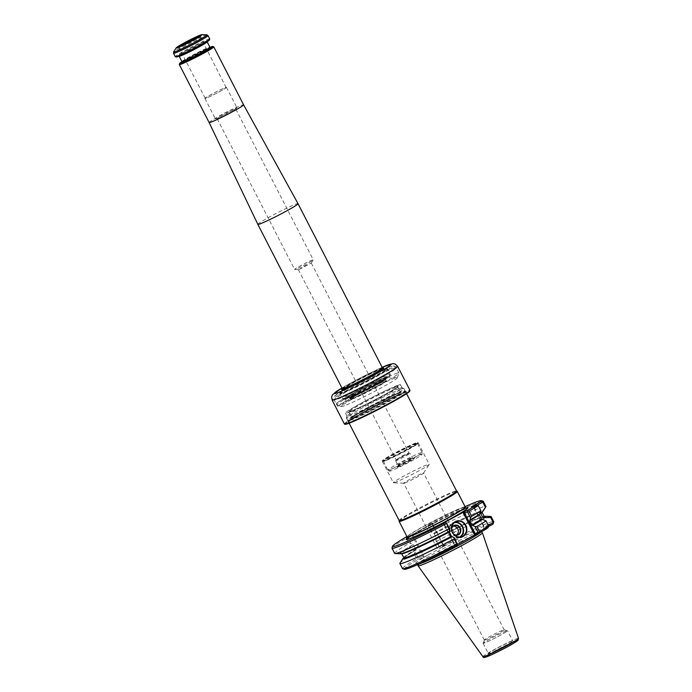 <?xml version="1.0" encoding="UTF-8"?>
<svg xmlns="http://www.w3.org/2000/svg" width="692" height="692" viewBox="0 0 692 692"><rect width="100%" height="100%" fill="white"/><g stroke="black" fill="none" stroke-linecap="round" stroke-linejoin="round"><path stroke-width="0.52" stroke-dasharray="3.46 2.59" d="M381.422 369.121A23.416 1.393 152.8 0 1 383.524 368.551A23.416 1.393 152.8 0 1 383.705 368.62A23.416 1.393 152.8 0 1 363.516 380.557A23.416 1.393 152.8 0 1 342.056 390.02A23.416 1.393 152.8 0 1 342.099 389.838A23.416 1.393 152.8 0 1 358.733 379.917A23.416 1.393 152.8 0 1 381.422 369.121M385.236 460.803A19.212 1.142 152.8 0 1 383.394 461.244A19.212 1.142 152.8 0 1 383.368 461.209A19.212 1.142 152.8 0 1 399.933 451.418A19.212 1.142 152.8 0 1 417.544 443.65A19.212 1.142 152.8 0 1 417.553 443.684A19.212 1.142 152.8 0 1 404.431 451.642A19.212 1.142 152.8 0 1 385.236 460.803M384.406 460.215A19.739 1.168 152.8 0 1 382.512 460.673A19.739 1.168 152.8 0 1 382.477 460.647A19.739 1.168 152.8 0 1 399.5 450.578A19.739 1.168 152.8 0 1 417.596 442.595A19.739 1.168 152.8 0 1 417.605 442.638A19.739 1.168 152.8 0 1 404.128 450.803A19.739 1.168 152.8 0 1 384.406 460.215M234.804 109.362A10.492 0.623 -27.2 0 0 224.165 114.448A10.492 0.623 -27.2 0 0 217.158 118.73A10.492 0.623 -27.2 0 0 217.236 118.765A10.492 0.623 -27.2 0 0 226.777 114.491A10.492 0.623 -27.2 0 0 235.808 109.224A10.492 0.623 -27.2 0 0 235.825 109.137A10.492 0.623 -27.2 0 0 234.804 109.362M235.652 107.831A12.11 0.718 152.8 0 1 236.837 107.571A12.11 0.718 152.8 0 1 236.811 107.667A12.11 0.718 152.8 0 1 228.213 112.796A12.11 0.718 152.8 0 1 216.475 118.384A12.11 0.718 152.8 0 1 215.385 118.678A12.11 0.718 152.8 0 1 215.298 118.643A12.11 0.718 152.8 0 1 223.378 113.704A12.11 0.718 152.8 0 1 235.652 107.831M391.283 470.716A18.286 1.081 152.8 0 1 389.527 471.131A18.286 1.081 152.8 0 1 405.261 461.789A18.286 1.081 152.8 0 1 422.025 454.428A18.286 1.081 152.8 0 1 409.543 461.997A18.286 1.081 152.8 0 1 391.283 470.716M389.804 469.686A19.212 1.142 152.8 0 1 387.961 470.127A19.212 1.142 152.8 0 1 387.935 470.102A19.212 1.142 152.8 0 1 404.5 460.301A19.212 1.142 152.8 0 1 422.111 452.533A19.212 1.142 152.8 0 1 422.12 452.577A19.212 1.142 152.8 0 1 408.998 460.526A19.212 1.142 152.8 0 1 389.804 469.686M257.831 224.355A22.602 1.341 152.8 0 1 277.319 212.833A22.602 1.341 152.8 0 1 298.036 203.69M299.074 269.517L311.288 263.038L303.208 266.714L299.074 269.517M396.689 459.462L402.242 455.916L408.903 452.975L396.689 459.462M396.421 460.535A8.07 0.476 152.8 0 1 395.634 460.708A8.07 0.476 152.8 0 1 395.634 460.673A8.07 0.476 152.8 0 1 402.588 456.59A8.07 0.476 152.8 0 1 409.967 453.303A8.07 0.476 152.8 0 1 409.993 453.321A8.07 0.476 152.8 0 1 404.604 456.616A8.07 0.476 152.8 0 1 396.421 460.535M209.131 122.536L209.131 122.536A19.376 1.15 152.8 0 1 225.834 112.658A19.376 1.15 152.8 0 1 243.593 104.821L243.593 104.821M179.323 64.477A19.376 1.15 152.8 0 1 196.035 54.668A19.376 1.15 152.8 0 1 213.733 46.788M209.737 38.951A19.376 1.15 -27.2 0 0 207.851 39.366A19.376 1.15 -27.2 0 0 188.207 48.76A19.376 1.15 -27.2 0 0 175.275 56.666M209.425 40.006A18.649 1.107 -27.2 0 0 207.609 40.335A18.649 1.107 -27.2 0 0 188.224 49.625A18.649 1.107 -27.2 0 0 176.313 57.021M181.953 61.718A18.649 1.107 152.8 0 1 209.961 47.324M206.38 98.004A11.738 0.692 152.8 0 1 205.239 98.255A11.738 0.692 152.8 0 1 215.359 92.278A11.738 0.692 152.8 0 1 226.12 87.529A11.738 0.692 152.8 0 1 218.283 92.321A11.738 0.692 152.8 0 1 206.38 98.004M198.69 36.892A12.024 0.709 152.8 0 1 200.213 36.503A12.024 0.709 152.8 0 1 192.073 41.468A12.024 0.709 152.8 0 1 179.998 47.229A12.024 0.709 152.8 0 1 178.839 47.506A12.024 0.709 152.8 0 1 178.821 47.488A12.024 0.709 152.8 0 1 180.024 46.485M226.12 87.529L200.213 36.503A12.024 0.709 152.8 0 1 200.222 36.512L200.455 35.664M206.086 98.169A12.11 0.718 152.8 0 1 204.91 98.428A12.11 0.718 152.8 0 1 215.35 92.252A12.11 0.718 152.8 0 1 226.448 87.356A12.11 0.718 152.8 0 1 218.369 92.304A12.11 0.718 152.8 0 1 206.086 98.169M295.631 269.205A10.492 0.623 152.8 0 1 294.68 269.465A10.492 0.623 152.8 0 1 294.602 269.43A10.492 0.623 152.8 0 1 301.608 265.148A10.492 0.623 152.8 0 1 312.248 260.062A10.492 0.623 152.8 0 1 313.277 259.837A10.492 0.623 152.8 0 1 313.26 259.915A10.492 0.623 152.8 0 1 305.821 264.353A10.492 0.623 152.8 0 1 295.631 269.205M384.605 460.595A19.739 1.168 152.8 0 1 382.676 461.019A19.739 1.168 152.8 0 1 399.699 450.959A19.739 1.168 152.8 0 1 417.786 442.975A19.739 1.168 152.8 0 1 404.612 451.028A19.739 1.168 152.8 0 1 384.605 460.595M399.102 388.567A30.984 1.834 152.8 0 1 402.026 387.823A30.984 1.834 152.8 0 1 402.121 387.901A30.984 1.834 152.8 0 1 375.41 403.695A30.984 1.834 152.8 0 1 347.012 416.221A30.984 1.834 152.8 0 1 347.012 416.1A30.984 1.834 152.8 0 1 368.49 403.159A30.984 1.834 152.8 0 1 399.102 388.567M397.502 385.461A30.984 1.834 -27.2 0 0 366.094 400.478A30.984 1.834 -27.2 0 0 345.42 413.115A30.984 1.834 -27.2 0 0 373.81 400.59A30.984 1.834 -27.2 0 0 400.53 384.795A30.984 1.834 -27.2 0 0 397.502 385.461M403.315 393.298A32.74 1.938 152.8 0 1 406.403 392.52A32.74 1.938 152.8 0 1 378.282 409.283A32.74 1.938 152.8 0 1 348.275 422.397A32.74 1.938 152.8 0 1 370.973 408.721A32.74 1.938 152.8 0 1 403.315 393.298M345.092 424.308A36.451 2.163 152.8 0 1 368.369 409.846A36.451 2.163 152.8 0 1 406.256 391.681A36.451 2.163 152.8 0 1 409.811 391.041M344.434 424.049A36.858 2.188 152.8 0 1 369.026 409.007A36.858 2.188 152.8 0 1 406.394 391.153A36.858 2.188 152.8 0 1 409.993 390.357M337.679 406.316A36.858 2.188 152.8 0 1 379.078 383.541L377.607 380.678A36.858 2.188 152.8 0 0 336.2 403.445L337.748 406.282A36.771 2.18 152.8 0 1 379.052 383.558L379.078 383.541M382.581 368.187A23.658 1.401 -27.2 0 0 362.02 377.642A23.658 1.401 -27.2 0 0 342.358 388.861M382.832 368.421A23.416 1.393 -27.2 0 0 381.309 368.905A23.416 1.393 -27.2 0 0 360.048 378.948A23.416 1.393 -27.2 0 0 342.402 389.198M341.935 389.769A23.416 1.393 -27.2 0 0 341.943 389.804A23.416 1.393 -27.2 0 0 342.021 389.864A23.416 1.393 -27.2 0 0 344.235 389.302A23.416 1.393 -27.2 0 0 367.365 378.273A23.416 1.393 -27.2 0 0 383.593 368.499A23.416 1.393 -27.2 0 0 383.593 368.403A23.416 1.393 -27.2 0 0 383.567 368.369M400.789 389.181A32.334 1.92 152.8 0 1 403.843 388.402A32.334 1.92 152.8 0 1 403.938 388.48A32.334 1.92 152.8 0 1 376.059 404.967A32.334 1.92 152.8 0 1 346.424 418.037A32.334 1.92 152.8 0 1 346.424 417.907A32.334 1.92 152.8 0 1 368.836 404.405A32.334 1.92 152.8 0 1 400.789 389.181M402.813 393.117A32.334 1.92 152.8 0 1 405.867 392.347A32.334 1.92 152.8 0 1 405.97 392.425A32.334 1.92 152.8 0 1 378.083 408.911A32.334 1.92 152.8 0 1 348.457 421.982A32.334 1.92 152.8 0 1 348.448 421.852A32.334 1.92 152.8 0 1 370.86 408.349A32.334 1.92 152.8 0 1 402.813 393.117M377.607 380.678L377.581 380.695A36.771 2.18 152.8 0 0 336.269 403.419L336.2 403.445M377.581 380.695L379.052 383.558M336.269 403.419L337.748 406.282M404.811 482.981A11.167 0.666 -27.2 0 0 415.641 477.835A11.167 0.666 -27.2 0 0 423.573 473.103A11.167 0.666 -27.2 0 0 423.59 473.017A11.167 0.666 -27.2 0 0 422.501 473.259A11.167 0.666 -27.2 0 0 411.178 478.665A11.167 0.666 -27.2 0 0 403.721 483.224A11.167 0.666 -27.2 0 0 403.808 483.258A11.167 0.666 -27.2 0 0 404.811 482.981M465.232 506.942A32.697 1.938 -27.2 0 0 462.04 507.643A32.697 1.938 -27.2 0 0 428.893 523.489A32.697 1.938 -27.2 0 0 407.069 536.828M399.094 521.275A32.697 1.938 152.8 0 1 427.301 504.676A32.697 1.938 152.8 0 1 457.222 491.406M399.154 520.54A32.29 1.912 152.8 0 1 399.137 520.471A32.29 1.912 152.8 0 1 426.999 504.079A32.29 1.912 152.8 0 1 456.547 490.965A32.29 1.912 152.8 0 1 456.59 491.017M351.017 420.044A32.29 1.912 152.8 0 1 347.86 420.745A32.29 1.912 152.8 0 1 347.86 420.615A32.29 1.912 152.8 0 1 375.704 404.275A32.29 1.912 152.8 0 1 405.201 391.144A32.29 1.912 152.8 0 1 405.304 391.222A32.29 1.912 152.8 0 1 383.749 404.396A32.29 1.912 152.8 0 1 351.017 420.044M351.173 419.404A31.806 1.886 152.8 0 1 348.067 419.966A31.806 1.886 152.8 0 1 375.497 403.868A31.806 1.886 152.8 0 1 404.552 390.937A31.806 1.886 152.8 0 1 384.233 403.557A31.806 1.886 152.8 0 1 351.173 419.404M395.305 482.289A20.18 1.194 152.8 0 1 393.48 482.782A20.18 1.194 152.8 0 1 393.333 482.722A20.18 1.194 152.8 0 1 410.737 472.437A20.18 1.194 152.8 0 1 429.23 464.271A20.18 1.194 152.8 0 1 429.196 464.436A20.18 1.194 152.8 0 1 414.863 472.991A20.18 1.194 152.8 0 1 395.305 482.289M384.25 460.786A20.18 1.194 152.8 0 1 382.278 461.227A20.18 1.194 152.8 0 1 399.682 450.933A20.18 1.194 152.8 0 1 418.184 442.768A20.18 1.194 152.8 0 1 404.716 451.011A20.18 1.194 152.8 0 1 384.25 460.786M465.422 508.153A34.808 2.067 -27.2 0 0 464.591 508.447A34.808 2.067 -27.2 0 0 435.13 522.261A34.808 2.067 -27.2 0 0 407.943 537.693M485.412 639.806A11.167 0.666 152.8 0 1 484.322 640.048A11.167 0.666 152.8 0 1 484.322 640.005A11.167 0.666 152.8 0 1 493.95 634.356A11.167 0.666 152.8 0 1 504.148 629.815A11.167 0.666 152.8 0 1 504.191 629.841A11.167 0.666 152.8 0 1 496.735 634.4A11.167 0.666 152.8 0 1 485.412 639.806M484.634 642.868A13.485 0.796 152.8 0 1 483.319 643.11A13.485 0.796 152.8 0 1 494.944 636.285A13.485 0.796 152.8 0 1 507.253 630.801A13.485 0.796 152.8 0 1 498.647 636.156A13.485 0.796 152.8 0 1 484.634 642.868M484.443 642.972A13.728 0.813 152.8 0 1 483.103 643.266A13.728 0.813 152.8 0 1 494.936 636.277A13.728 0.813 152.8 0 1 507.513 630.723A13.728 0.813 152.8 0 1 498.352 636.32A13.728 0.813 152.8 0 1 484.443 642.972M456.564 534.994A4.844 4.368 -110.1 0 1 455.596 535.513A4.844 4.368 -110.1 0 1 450.103 533.074A4.844 4.368 -110.1 0 1 452.274 526.413A4.844 4.368 -110.1 0 1 453.338 526.179M453.632 534.112A4.844 4.368 -110.1 0 1 452.136 532.33A4.844 4.368 -110.1 0 1 451.668 528.749M454.099 534.648A5.164 4.662 -110.1 0 1 452.006 532.425A5.164 4.662 -110.1 0 1 451.686 528.039M459.592 537.078A7.75 6.989 -110.1 0 1 449.964 533.549A7.75 6.989 -110.1 0 1 454.315 522.642M460.353 537.027A8.07 7.283 -110.1 0 1 459.004 537.701A8.07 7.283 -110.1 0 1 449.835 533.636A8.07 7.283 -110.1 0 1 453.459 522.538A8.07 7.283 -110.1 0 1 454.929 522.192M418.037 565.745A36.157 2.145 152.8 0 1 449.229 547.337A36.157 2.145 152.8 0 1 482.35 532.693M399.959 563.115A51.303 3.045 152.8 0 1 414.127 553.635L416.757 558.738A51.303 3.045 152.8 0 0 402.493 568.625M449.411 531.326L449.091 532.122L449.073 531.447A45.854 2.716 152.8 0 1 405.201 552.285A45.854 2.716 152.8 0 1 413.366 544.5L416.126 549.872A45.854 2.716 -27.2 0 0 403.912 557.882M403.765 557.778A45.214 2.682 -27.2 0 1 416.108 549.206L415.261 552.199L414.127 553.635M403.747 557.743A46.658 2.768 152.8 0 1 415.788 550.002M404.387 569.3A50.014 2.967 152.8 0 1 417.933 559.664L422.354 558.046L422.786 556.342L418.245 557.994L417.812 558.972L416.757 558.738M418.245 557.994L415.261 552.199M394.656 553.384A51.303 3.045 152.8 0 1 408.92 543.497L410.763 543.436L407.744 537.572L413.098 535.141L423.902 556.16L422.786 556.342L412.285 535.911L410.676 535.323L406.991 536.672M400.357 553.782A46.658 2.768 152.8 0 1 413.02 544.621L410.763 543.436M417.933 559.664L417.812 558.972M457.412 543.678L454.445 544.768L454.013 546.472L456.85 545.434M439.463 547.061L435.848 540.876L436.868 541.127L439.463 547.061L440.562 547.216A50.014 2.967 152.8 0 1 493.197 523.662M439.489 546.239A51.303 3.045 152.8 0 1 493.751 521.725M438.823 546.68L443.364 545.019L444.982 545.599L440.562 547.216M410.676 535.323L433.356 522.867L432.872 524.588L428.331 526.249L431.35 532.122L433.607 533.298A46.658 2.768 152.8 0 1 482.921 511.353M433.607 533.298L433.945 533.177A45.854 2.716 152.8 0 1 481.182 512.729M484.184 516.63A45.854 2.716 -27.2 0 0 436.713 538.549L433.945 533.177M435.848 540.876L436.687 537.883A45.214 2.682 -27.2 0 1 484.184 516.448M436.367 538.679A46.658 2.768 152.8 0 1 484.166 516.414M436.868 541.127A51.303 3.045 152.8 0 1 490.74 516.466M431.35 532.122L431.652 530.989A51.303 3.045 152.8 0 1 485.914 506.475M488.466 526.595L482.938 529.639L487.998 527.788M488.708 525.981L484.115 527.563L488.353 525.289M484.071 527.391L482.938 529.639M479.712 513.983L479.236 514.839L479.288 514.139A45.854 2.716 152.8 0 1 469.652 520.125L479.236 514.165M454.013 546.472L457.343 544.578M454.912 544.829L454.384 544.812L443.857 524.328L444.108 523.809L454.912 544.829L454.592 546.1M442.335 523.749L443.944 524.337L446.911 523.247M391.992 547.995A51.303 3.045 152.8 0 1 406.256 538.315L408.92 543.497M406.256 536.94L406.697 537.338L406.256 538.315M406.697 537.338L407.744 537.572M428.279 554.846L439.714 548.557A36.961 2.188 152.8 0 1 479.686 529.648A36.961 2.188 152.8 0 1 461.763 541.905A36.961 2.188 152.8 0 1 419.447 562.423A36.961 2.188 152.8 0 1 428.279 554.846L422.354 558.046M444.982 545.599L439.714 548.557M443.209 545.547L443.46 545.028L432.933 524.545L432.405 524.527L443.209 545.547L444.402 545.979M431.652 530.989L428.348 525.427L428.884 524.493L433.304 522.875M428.331 526.249L428.348 525.427M428.988 525.808A51.303 3.045 152.8 0 1 483.094 501.181M477.108 505.264L473.795 507.374L478.207 505.549M428.884 524.493A50.014 2.967 152.8 0 1 465.085 506.665M471.261 506.916L473.795 507.374M352.574 398.964A20.085 1.194 -27.2 0 0 372.936 389.233A20.085 1.194 -27.2 0 0 386.344 381.032A20.085 1.194 -27.2 0 0 386.335 381.015A20.085 1.194 -27.2 0 0 384.38 381.465A20.085 1.194 -27.2 0 0 364.156 391.127A20.085 1.194 -27.2 0 0 350.61 399.379A20.085 1.194 -27.2 0 0 350.61 399.396A20.085 1.194 -27.2 0 0 352.574 398.964M349.737 397.026A21.893 1.297 152.8 0 1 349.175 396.066A21.893 1.297 152.8 0 1 366.483 386.335A21.893 1.297 152.8 0 1 384.475 377.927A21.893 1.297 152.8 0 1 375.912 384.268A21.893 1.297 152.8 0 1 349.737 397.026M351.527 396.948A20.094 1.194 152.8 0 1 349.581 397.407A20.094 1.194 152.8 0 1 349.564 397.381A20.094 1.194 152.8 0 1 366.898 387.139A20.094 1.194 152.8 0 1 385.323 379.008A20.094 1.194 152.8 0 1 385.323 379.034A20.094 1.194 152.8 0 1 371.708 387.312A20.094 1.194 152.8 0 1 351.527 396.948M350.437 396.646A21.02 1.246 152.8 0 1 349.183 397.052A21.02 1.246 152.8 0 1 366.509 386.378A21.02 1.246 152.8 0 1 385.271 378.498A21.02 1.246 152.8 0 1 369.32 387.728A21.02 1.246 152.8 0 1 350.437 396.646M384.96 369.381A26.772 1.592 152.8 0 1 387.373 368.724A26.772 1.592 152.8 0 1 364.494 382.451A26.772 1.592 152.8 0 1 340.006 393.065A26.772 1.592 152.8 0 1 359.018 381.716A26.772 1.592 152.8 0 1 384.96 369.381M384.311 369.338A26.158 1.548 -27.2 0 0 358.966 381.387A26.158 1.548 -27.2 0 0 340.386 392.476A26.158 1.548 -27.2 0 0 364.312 382.105A26.158 1.548 -27.2 0 0 386.672 368.689A26.158 1.548 -27.2 0 0 384.311 369.338M395.495 373.697A34.955 2.076 152.8 0 1 398.903 372.945A34.955 2.076 152.8 0 1 398.912 373.083A34.955 2.076 152.8 0 1 374.675 387.684A34.955 2.076 152.8 0 1 340.135 404.145A34.955 2.076 152.8 0 1 336.84 404.984A34.955 2.076 152.8 0 1 336.727 404.906A34.955 2.076 152.8 0 1 360.056 390.634A34.955 2.076 152.8 0 1 395.495 373.697M344.504 405.728A31.46 1.868 152.8 0 1 341.528 406.481A31.46 1.868 152.8 0 1 341.493 406.161A31.46 1.868 152.8 0 1 368.559 390.366A31.46 1.868 152.8 0 1 397.156 377.555A31.46 1.868 152.8 0 1 397.398 377.771A31.46 1.868 152.8 0 1 375.583 390.911A31.46 1.868 152.8 0 1 344.504 405.728M349.183 397.329A22.602 1.341 152.8 0 1 347.021 397.64A22.602 1.341 152.8 0 1 366.466 386.292A22.602 1.341 152.8 0 1 387.01 377.088A22.602 1.341 152.8 0 1 373.092 385.851A22.602 1.341 152.8 0 1 349.183 397.329M383.16 368.533A23.087 1.367 -27.2 0 0 381.076 369.095A23.087 1.367 -27.2 0 0 358.698 379.744A23.087 1.367 -27.2 0 0 342.306 389.527M342.263 389.717A23.087 1.367 -27.2 0 0 344.512 389.207A23.087 1.367 -27.2 0 0 367.867 378.048A23.087 1.367 -27.2 0 0 383.333 368.602M398.09 466.97A9.688 0.571 152.8 0 1 406.187 461.884A9.688 0.571 152.8 0 1 413.003 459.393A9.688 0.571 152.8 0 1 398.09 466.97M342.306 388.74A22.602 1.341 152.8 0 1 361.804 377.218A22.602 1.341 152.8 0 1 382.52 368.075M398.627 464.834A8.07 0.476 152.8 0 1 397.839 465.007A8.07 0.476 152.8 0 1 404.803 460.889A8.07 0.476 152.8 0 1 412.198 457.628A8.07 0.476 152.8 0 1 406.81 460.915A8.07 0.476 152.8 0 1 398.627 464.834M206.778 34.816A18.727 1.107 -27.2 0 0 205.091 35.283A18.727 1.107 -27.2 0 0 186.944 43.916A18.727 1.107 -27.2 0 0 173.64 51.848M208.007 35.577A19.376 1.15 -27.2 0 0 206.112 35.993A19.376 1.15 -27.2 0 0 186.468 45.378A19.376 1.15 -27.2 0 0 173.536 53.284M205.818 41.312A16.392 0.969 -27.2 0 0 180.586 54.132A16.392 0.969 -27.2 0 0 192.117 49.919A16.392 0.969 -27.2 0 0 205.818 41.312M207.133 41.831A15.743 0.934 -27.2 0 0 205.602 42.169A15.743 0.934 -27.2 0 0 189.643 49.798A15.743 0.934 -27.2 0 0 179.133 56.225L178.7 55.922C178.173 55.957 178.328 56.848 192.592 49.668L207.142 41.312L207.133 41.831M181.935 61.674A15.743 0.934 152.8 0 1 195.507 53.647A15.743 0.934 152.8 0 1 209.935 47.281M209.46 47.826L196.476 53.829L182.653 61.605A16.392 0.969 152.8 0 1 195.784 54.184A16.392 0.969 152.8 0 1 209.477 47.809M397.649 366.345A36.858 2.188 -27.2 0 0 394.051 367.141A36.858 2.188 -27.2 0 0 356.691 384.994A36.858 2.188 -27.2 0 0 332.091 400.037M341.935 388.013L361.907 377.131L382.14 367.348A32.014 1.894 -27.2 0 0 341.943 388.03M395.218 386.716A28.095 1.669 -27.2 0 0 351.968 408.687A28.095 1.669 -27.2 0 0 371.725 401.464A28.095 1.669 -27.2 0 0 395.218 386.716M351.536 411.481A27.446 1.626 -27.2 0 0 379.363 398.185A27.446 1.626 -27.2 0 0 397.684 386.984A27.446 1.626 -27.2 0 0 395.002 387.572A27.446 1.626 -27.2 0 0 367.175 400.876A27.446 1.626 -27.2 0 0 348.855 412.077A27.446 1.626 -27.2 0 0 351.536 411.481M354.33 416.93A27.446 1.626 152.8 0 1 351.657 417.527A27.446 1.626 152.8 0 1 375.323 403.531A27.446 1.626 152.8 0 1 400.478 392.433A27.446 1.626 152.8 0 1 382.157 403.635A27.446 1.626 152.8 0 1 354.33 416.93M354.114 417.786A28.095 1.669 152.8 0 1 377.607 403.047A28.095 1.669 152.8 0 1 397.364 395.824A28.095 1.669 152.8 0 1 354.114 417.786M467.247 508.655A33.969 2.015 152.8 0 1 466.996 508.923A33.969 2.015 152.8 0 1 441.885 523.645A33.969 2.015 152.8 0 1 410.252 538.635A33.969 2.015 152.8 0 1 407.649 539.423A33.969 2.015 152.8 0 1 407.294 539.466M407.995 538.16A33.969 2.015 152.8 0 1 434.022 523.187A33.969 2.015 152.8 0 1 464.055 509.044A33.969 2.015 152.8 0 1 465.777 508.464M407.346 536.992A32.559 1.929 152.8 0 1 435.346 520.323A32.559 1.929 152.8 0 1 465.197 507.253M489.746 653.3A13.728 0.813 152.8 0 1 488.405 653.594A13.728 0.813 152.8 0 1 500.238 646.596A13.728 0.813 152.8 0 1 512.824 641.043A13.728 0.813 152.8 0 1 503.664 646.648A13.728 0.813 152.8 0 1 489.746 653.3M489.201 655.436A15.336 0.908 152.8 0 1 502.029 647.383A15.336 0.908 152.8 0 1 512.815 643.439A15.336 0.908 152.8 0 1 489.201 655.436M486.77 656.777A18.416 1.09 152.8 0 1 492.799 652.08A18.416 1.09 152.8 0 1 514.649 641.233M482.921 656.682A20.016 1.185 152.8 0 1 500.178 646.466A20.016 1.185 152.8 0 1 518.524 638.387M449.056 531.456C433.01 539.838 419.784 546.23 409.361 550.633L401.611 553.583A45.214 2.682 152.8 0 1 401.594 553.548A45.214 2.682 152.8 0 1 413.928 544.976M418.885 564.058A35.716 2.119 152.8 0 1 417.674 564.058A35.716 2.119 152.8 0 1 448.485 545.884A35.716 2.119 152.8 0 1 481.199 531.413A35.716 2.119 152.8 0 1 480.49 532.399M434.515 533.653A45.214 2.682 152.8 0 1 482.013 512.218A45.214 2.682 152.8 0 1 482.03 512.262L481.044 512.824M423.582 557.432L423.902 556.16M474.037 506.959L484.538 527.382M473.726 507.184L484.227 527.615M443.139 523.455L444.108 523.809M413.098 535.141L411.904 534.708M432.725 523.256L432.405 524.527M352.384 398.298A19.938 1.185 152.8 0 1 350.437 398.73A19.938 1.185 152.8 0 1 367.634 388.567A19.938 1.185 152.8 0 1 385.911 380.505A19.938 1.185 152.8 0 1 372.599 388.636A19.938 1.185 152.8 0 1 352.384 398.298M352.47 398.54A19.973 1.185 152.8 0 1 350.515 398.947A19.973 1.185 152.8 0 1 367.746 388.783A19.973 1.185 152.8 0 1 386.041 380.695A19.973 1.185 152.8 0 1 372.858 388.783A19.973 1.185 152.8 0 1 352.47 398.54M351.839 397.251A19.938 1.185 152.8 0 1 349.892 397.675A19.938 1.185 152.8 0 1 367.089 387.511A19.938 1.185 152.8 0 1 385.366 379.45A19.938 1.185 152.8 0 1 372.054 387.589A19.938 1.185 152.8 0 1 351.839 397.251M350.091 396.75A21.409 1.272 152.8 0 1 349.547 395.815A21.409 1.272 152.8 0 1 366.466 386.3A21.409 1.272 152.8 0 1 384.06 378.083A21.409 1.272 152.8 0 1 375.678 384.285A21.409 1.272 152.8 0 1 350.091 396.75M388.887 367.218A31.728 1.886 152.8 0 1 362.357 383.87A31.728 1.886 152.8 0 1 340.049 392.027A31.728 1.886 152.8 0 1 388.887 367.218M392.918 368.68A34.955 2.076 152.8 0 1 396.326 367.928A34.955 2.076 152.8 0 1 366.189 385.747A34.955 2.076 152.8 0 1 334.149 399.889A34.955 2.076 152.8 0 1 357.479 385.617A34.955 2.076 152.8 0 1 392.918 368.68M345.542 398.229A26.642 1.583 152.8 0 1 342.938 398.808A26.642 1.583 152.8 0 1 365.912 385.219A26.642 1.583 152.8 0 1 390.331 374.45A26.642 1.583 152.8 0 1 372.547 385.323A26.642 1.583 152.8 0 1 345.542 398.229M385.081 369.865A26.642 1.583 -27.2 0 0 358.075 382.78A26.642 1.583 -27.2 0 0 340.291 393.653A26.642 1.583 -27.2 0 0 342.895 393.073A26.642 1.583 -27.2 0 0 369.9 380.168A26.642 1.583 -27.2 0 0 387.684 369.294A26.642 1.583 -27.2 0 0 385.081 369.865M346.753 398.67A25.673 1.522 152.8 0 1 368.213 385.193A25.673 1.522 152.8 0 1 386.266 378.593A25.673 1.522 152.8 0 1 346.753 398.67M417.553 443.684L417.605 442.638M383.394 461.244L382.512 460.673M235.808 109.224L236.811 107.667M217.236 118.765L215.385 118.678M383.368 461.209L387.935 470.102M417.544 443.65L422.111 452.533M298.364 269.672L395.98 459.618M311.288 263.038L408.903 452.975L409.967 453.303M395.98 459.592L395.634 460.673M395.634 460.708L397.839 465.007L397.632 466.728L413.721 458.459L412.198 457.628L409.993 453.321M422.025 454.428L422.12 452.577M389.527 471.131L387.961 470.127M205.239 98.255L178.821 47.488L178.008 47.203M204.91 98.428L215.298 118.643M226.448 87.356L236.837 107.571M311.279 263.09L313.26 259.915M298.416 269.698L294.68 269.465M217.158 118.73L294.602 269.43M235.825 109.137L313.277 259.837M345.42 413.115L347.012 416.221M400.53 384.795L402.121 387.901M347.012 416.1L346.424 417.907M402.026 387.823L403.843 388.402M346.424 418.037L348.457 421.982M403.938 388.48L405.97 392.425M348.448 421.852L348.275 422.397M405.867 392.347L406.403 392.52M504.191 629.841L423.59 473.017M484.322 640.048L403.721 483.224M347.86 420.745L349.131 423.21M405.304 391.222L406.576 393.687M348.855 412.077L351.674 417.951L353.776 416.307C359.191 412.562 377.962 402.51 390.548 396.758C401.36 391.888 400.893 392.753 400.772 392.693L397.658 386.551L395.556 388.195C390.141 391.949 371.37 402 358.793 407.752C347.972 412.614 348.439 411.757 348.56 411.809L348.855 412.077M348.067 419.966L347.86 420.615M404.552 390.937L405.201 391.144M423.573 473.103L429.196 464.436M403.808 483.258L393.48 482.782M382.278 461.227L393.333 482.722M418.184 442.768L429.23 464.271M406.81 539.578L410.442 538.584L435.303 527.088C452.862 518.144 465.431 510.765 466.996 508.923L467.61 508.326M407.865 538.54L409.655 537.122C415.347 533.056 435.207 522.313 449.93 515.35L466.157 508.585M484.322 640.005L483.319 643.11M504.148 629.815L507.253 630.801M483.103 643.266L488.405 653.594L488.267 655.212L496.718 650.169L514.217 641.873L512.824 641.043L507.513 630.723M454.307 525.669L452.274 526.413M457.628 534.769L455.596 535.513M456.279 521.509L453.459 522.538M461.823 536.672L459.004 537.701M416.143 549.863C401.836 558.332 403.592 558.634 403.799 558.107M481.528 531.785L481.018 530.159L469.193 537.771C453.511 546.81 426.981 559.845 419.586 562.354L416.757 563.184L417.778 564.542M484.426 516.664C483.466 515.782 459.056 526.664 436.721 538.549M443.857 524.328L454.384 544.812L453.952 546.481M443.442 545.011L445.034 545.59M443.46 545.028L432.933 524.545L433.356 522.867M484.115 527.563L473.683 507.271M442.283 523.766L443.875 524.346M385.323 379.008L386.344 381.032L385.418 378.282C385.773 377.996 385.401 378.913 374.026 385.15C362.072 391.585 352.453 395.945 350.377 396.594L348.915 397.044L350.61 399.379M349.175 396.066L349.547 395.815C355.593 391.594 377.711 380.28 384.06 378.083L384.475 377.927M350.61 399.396L349.564 397.381M385.271 378.498L385.323 379.034M398.903 372.945L396.326 367.928C393.411 365.402 395.193 365.601 389.25 367.054C381.828 369.701 361.38 379.796 348.102 387.286L334.859 395.781C333.821 396.36 333.587 397.727 334.149 399.889L336.727 404.906M387.373 368.724L386.672 368.689L387.684 369.294L390.331 374.45L389.57 376.327C386.257 378.913 378.221 383.48 365.471 390.02L346.64 398.722C343.872 399.691 342.644 399.716 342.938 398.808L340.291 393.653L340.386 392.476L340.006 393.065M397.398 377.771L398.912 373.083M341.528 406.481L336.84 404.984M347.021 397.64L341.493 406.161M387.01 377.088L397.156 377.555"/><path stroke-width="1.04" d="M260.036 223.871A22.602 1.341 152.8 0 1 257.831 224.364A22.602 1.341 152.8 0 1 257.831 224.355L209.131 122.536A19.376 1.15 152.8 0 0 211.017 122.121A19.376 1.15 152.8 0 0 230.661 112.727A19.376 1.15 152.8 0 0 243.593 104.821L298.036 203.69A22.602 1.341 152.8 0 1 298.036 203.699A22.602 1.341 152.8 0 1 282.95 212.92A22.602 1.341 152.8 0 1 260.036 223.871M209.961 47.324A18.649 1.107 152.8 0 1 212.755 46.476L213.733 46.788A19.376 1.15 152.8 0 1 213.793 46.84A19.376 1.15 152.8 0 1 200.862 54.746A19.376 1.15 152.8 0 1 181.218 64.131A19.376 1.15 152.8 0 1 179.323 64.546A19.376 1.15 152.8 0 1 179.323 64.477L179.643 63.5A18.649 1.107 152.8 0 1 181.953 61.718M178.908 46.926A12.949 0.77 152.8 0 1 178.129 47.177A12.949 0.77 152.8 0 1 188.804 40.603A12.949 0.77 152.8 0 1 200.36 35.75A12.949 0.77 152.8 0 1 190.534 41.433A12.949 0.77 152.8 0 1 178.908 46.926M177.645 47.618A14.532 0.865 152.8 0 1 176.261 47.817A14.532 0.865 152.8 0 1 188.76 40.517A14.532 0.865 152.8 0 1 201.969 34.6A14.532 0.865 152.8 0 1 193.025 40.231A14.532 0.865 152.8 0 1 177.645 47.618M173.536 53.284L175.275 56.666A19.376 1.15 -27.2 0 0 175.335 56.709A19.376 1.15 -27.2 0 0 193.033 48.829A19.376 1.15 -27.2 0 0 209.737 39.029A19.376 1.15 -27.2 0 0 209.737 38.951L208.007 35.577L206.778 34.816A18.727 1.107 -27.2 0 1 195.248 42.082A18.727 1.107 -27.2 0 1 175.431 51.597A18.727 1.107 -27.2 0 1 173.64 51.848L173.536 53.284A19.376 1.15 -27.2 0 0 191.295 45.456A19.376 1.15 -27.2 0 0 208.007 35.577M175.335 56.709L176.313 57.021A18.649 1.107 -27.2 0 0 193.345 49.435A18.649 1.107 -27.2 0 0 209.425 40.006L209.737 39.029M212.755 46.476A18.649 1.107 152.8 0 1 200.844 53.881A18.649 1.107 152.8 0 1 181.46 63.171A18.649 1.107 152.8 0 1 179.643 63.5M180.024 46.485A12.024 0.709 152.8 0 1 189.193 41.364A12.024 0.709 152.8 0 1 198.69 36.892M409.993 390.504L409.811 391.041A36.451 2.163 152.8 0 1 378.386 409.482A36.451 2.163 152.8 0 1 345.092 424.308L344.547 424.135A36.858 2.188 152.8 0 1 344.434 424.049L332.091 400.037A36.858 2.188 -27.2 0 0 335.689 399.241A36.858 2.188 -27.2 0 0 373.049 381.378A36.858 2.188 -27.2 0 0 397.649 366.345L409.993 390.357A36.858 2.188 152.8 0 1 409.993 390.504A36.858 2.188 152.8 0 1 378.213 409.145A36.858 2.188 152.8 0 1 344.547 424.135M342.358 388.861A23.658 1.401 -27.2 0 0 341.692 389.76A23.658 1.401 -27.2 0 0 343.933 389.189A23.658 1.401 -27.2 0 0 367.305 378.048A23.658 1.401 -27.2 0 0 383.697 368.17A23.658 1.401 -27.2 0 0 382.581 368.187M342.402 389.198A23.416 1.393 -27.2 0 0 341.935 389.769M383.567 368.369A23.416 1.393 -27.2 0 0 382.832 368.421M399.111 521.344L407.069 536.828A32.697 1.938 -27.2 0 0 407.138 536.897A32.697 1.938 -27.2 0 0 410.261 536.127A32.697 1.938 -27.2 0 0 442.768 520.626A32.697 1.938 -27.2 0 0 465.24 507.037A32.697 1.938 -27.2 0 0 465.232 506.942L457.274 491.458A32.697 1.938 152.8 0 1 435.45 504.797A32.697 1.938 152.8 0 1 402.303 520.644A32.697 1.938 152.8 0 1 399.111 521.344A32.697 1.938 152.8 0 1 399.094 521.275L399.137 520.514M456.582 490.991L457.222 491.406A32.697 1.938 152.8 0 1 457.274 491.458M406.576 393.687L456.59 491.017A32.29 1.912 152.8 0 1 435.043 504.2A32.29 1.912 152.8 0 1 402.303 519.848A32.29 1.912 152.8 0 1 399.154 520.54L349.131 423.21M407.943 537.693A34.808 2.067 -27.2 0 0 406.81 539.578A34.808 2.067 -27.2 0 0 437.975 525.436A34.808 2.067 -27.2 0 0 467.61 508.326A34.808 2.067 -27.2 0 0 465.422 508.153M453.338 526.179A4.844 4.368 -110.1 0 1 458.035 529.458A4.844 4.368 -110.1 0 1 456.564 534.994M451.668 528.749A4.844 4.368 -110.1 0 1 454.307 525.669A4.844 4.368 -110.1 0 1 460.068 528.723A4.844 4.368 -110.1 0 1 457.628 534.769A4.844 4.368 -110.1 0 1 453.632 534.112M451.686 528.039A5.164 4.662 -110.1 0 1 457.888 525.583A5.164 4.662 -110.1 0 1 460.422 532.529A5.164 4.662 -110.1 0 1 454.099 534.648M454.315 522.642A7.75 6.989 -110.1 0 1 462.663 527.771A7.75 6.989 -110.1 0 1 459.592 537.078M454.929 522.192A8.07 7.283 -110.1 0 1 463.069 527.624A8.07 7.283 -110.1 0 1 460.353 537.027M481.528 531.785L482.35 532.693A36.157 2.145 152.8 0 1 482.376 532.736A36.157 2.145 152.8 0 1 458.104 547.545A36.157 2.145 152.8 0 1 421.584 564.992A36.157 2.145 152.8 0 1 418.063 565.788A36.157 2.145 152.8 0 1 418.037 565.745L417.778 564.542M454.125 539.007L457.395 544.5L454.436 537.883L454.125 539.007A51.303 3.045 152.8 0 1 399.864 563.522A51.303 3.045 152.8 0 1 399.959 563.115L402.865 558.652A46.658 2.768 152.8 0 1 403.747 557.743M456.746 544.12A51.303 3.045 152.8 0 1 402.649 568.746A51.303 3.045 152.8 0 1 402.493 568.625L399.864 563.522M477.999 532.356L479.046 532.589L479.487 531.612L476.857 526.508L475.015 526.56L477.999 532.356L474.219 534.207L475.413 534.639L476.641 534.025L475.032 533.446L464.531 513.014L463.415 513.187L474.219 534.207M452.654 532.606A8.07 7.283 -110.1 0 1 456.279 521.509A8.07 7.283 -110.1 0 1 465.889 526.595A8.07 7.283 -110.1 0 1 461.823 536.672A8.07 7.283 -110.1 0 1 452.654 532.606M403.955 557.899L401.611 553.583A45.214 2.682 152.8 0 0 449.091 532.122L451.262 536.352L452.17 536.698A46.658 2.768 152.8 0 1 402.865 558.652M454.436 537.883L452.17 536.698M448.918 528.87L446.271 522.867L449.93 529.12L448.918 528.87A51.303 3.045 152.8 0 1 395.037 553.539A51.303 3.045 152.8 0 1 394.656 553.384L391.992 548.202A51.303 3.045 152.8 0 1 391.992 547.995L392.546 546.265A50.014 2.967 152.8 0 1 406.256 536.94L406.991 536.672M449.93 529.12L449.411 531.326A46.658 2.768 152.8 0 1 400.357 553.782L395.037 553.539M457.395 544.5L456.85 545.434A50.014 2.967 152.8 0 1 404.387 569.3L402.649 568.746M476.857 526.508A51.303 3.045 152.8 0 0 486.078 520.868L488.708 525.981L487.998 527.788A50.014 2.967 152.8 0 1 479.487 532.987L476.641 534.025M479.487 532.987L479.046 532.589M488.708 525.981A51.303 3.045 152.8 0 1 479.487 531.612M493.751 521.932L493.197 523.662A50.014 2.967 152.8 0 1 492.808 524.207L493.275 522.581A51.303 3.045 152.8 0 0 493.751 521.932A51.303 3.045 152.8 0 0 493.751 521.725L491.13 516.621A51.303 3.045 152.8 0 1 490.654 517.469L493.275 522.581L488.353 525.289M485.819 506.881L482.921 511.353A46.658 2.768 152.8 0 1 482.013 512.27L485.438 507.331A51.303 3.045 152.8 0 0 485.819 506.881A51.303 3.045 152.8 0 0 485.914 506.475L483.25 501.302A51.303 3.045 152.8 0 1 482.774 502.15L485.438 507.331M481.07 512.798L482.013 512.27A45.214 2.682 152.8 0 1 480.802 513.672L482.973 517.901L483.95 518.1A45.854 2.716 -27.2 0 0 484.184 516.63M481.182 512.729L480.802 513.672M484.166 516.414A46.658 2.768 152.8 0 1 485.421 516.223A46.658 2.768 152.8 0 1 484.781 517.642L483.95 518.1M484.781 517.642L490.654 517.469M485.421 516.223L490.74 516.466A51.303 3.045 152.8 0 1 491.13 516.621M492.808 524.207L488.466 526.595M486.078 520.868L482.471 519.355A46.658 2.768 152.8 0 1 472.757 525.375L475.015 526.56M472.757 525.375L472.42 525.496A45.854 2.716 -27.2 0 0 482.047 519.51L482.471 519.355M482.047 519.51L479.236 514.839A45.214 2.682 152.8 0 1 469.678 520.799L472.42 525.496M468.986 511.189A51.303 3.045 152.8 0 0 478.207 505.549L480.871 510.731L479.712 513.983A46.658 2.768 152.8 0 1 469.989 520.003L470.517 517.798L467.498 511.933L464.531 513.014L464.963 511.302L467.809 510.263L467.93 510.956L468.986 511.189L471.65 516.37L470.517 517.798M480.871 510.731A51.303 3.045 152.8 0 1 471.65 516.37M452.533 532.702A8.399 7.569 -110.1 0 1 459.185 520.765A8.399 7.569 -110.1 0 1 465.82 533.67A8.399 7.569 -110.1 0 1 452.533 532.702M446.253 523.688A51.303 3.045 152.8 0 1 391.992 548.202M457.343 544.578L475.413 534.639M465.085 506.665A50.014 2.967 152.8 0 1 481.355 500.627L483.094 501.181A51.303 3.045 152.8 0 1 483.25 501.302M481.355 500.627A50.014 2.967 152.8 0 1 481.13 501.484L482.774 502.15L477.108 505.264M467.93 510.956L467.498 511.933M464.963 511.302L442.915 523.377L445.172 522.711A50.014 2.967 152.8 0 1 392.546 546.265M446.271 522.867L445.172 522.711M478.207 505.549L476.321 505.065L471.261 506.916L481.13 501.484M476.321 505.065A50.014 2.967 152.8 0 1 467.809 510.263M298.036 203.699L382.52 368.075A22.602 1.341 152.8 0 1 367.435 377.304A22.602 1.341 152.8 0 1 344.512 388.255A22.602 1.341 152.8 0 1 342.306 388.74L342.306 389.527A23.087 1.367 -27.2 0 0 342.263 389.717M178.7 55.922L179.133 56.225A15.743 0.934 -27.2 0 0 180.664 55.888A15.743 0.934 -27.2 0 0 196.632 48.258A15.743 0.934 -27.2 0 0 207.133 41.831L209.935 47.281A15.743 0.934 152.8 0 1 199.426 53.699A15.743 0.934 152.8 0 1 183.466 61.329A15.743 0.934 152.8 0 1 181.935 61.674L181.927 62.194L182.653 61.605A16.392 0.969 152.8 0 0 183.25 62.185A16.392 0.969 152.8 0 0 202.6 52.765A16.392 0.969 152.8 0 0 209.477 47.809M341.943 388.03A32.014 1.894 -27.2 0 0 337.315 392.831A32.014 1.894 -27.2 0 0 379.796 371.829A32.014 1.894 -27.2 0 0 382.148 367.357L392.866 363.62L395.314 364.104L397.649 366.345M407.294 539.466A33.969 2.015 152.8 0 1 407.995 538.16M465.777 508.464A33.969 2.015 152.8 0 1 467.247 508.655M466.157 508.585L465.197 507.253A32.559 1.929 152.8 0 1 442.819 520.791A32.559 1.929 152.8 0 1 410.451 536.222A32.559 1.929 152.8 0 1 407.346 536.992L407.865 538.54M514.649 641.233A18.416 1.09 152.8 0 1 509.9 645.42A18.416 1.09 152.8 0 1 486.77 656.777M482.921 656.682C483.042 657.634 484.262 657.694 486.58 656.855C491.251 655.212 505.419 648.127 512.841 643.759L518.057 640.256L518.524 638.387A20.016 1.185 152.8 0 1 505.091 646.587A20.016 1.185 152.8 0 1 484.867 656.241A20.016 1.185 152.8 0 1 482.921 656.682L418.063 565.788M403.765 557.778A45.214 2.682 -27.2 0 0 451.262 536.352M403.912 557.882A45.854 2.716 -27.2 0 0 451.833 536.819M480.49 532.399A35.716 2.119 152.8 0 1 453.537 548.038A35.716 2.119 152.8 0 1 421.177 563.323A35.716 2.119 152.8 0 1 418.885 564.058M482.973 517.901A45.214 2.682 -27.2 0 0 484.184 516.448L484.175 516.673M471.849 525.029A45.214 2.682 -27.2 0 0 481.407 519.069M463.415 513.187L463.735 511.924M257.831 224.364L342.306 388.74M382.52 368.075L383.16 368.533M179.323 64.546L209.131 122.536M213.793 46.84L243.593 104.821M176.261 47.817L173.64 51.848M201.969 34.6L206.778 34.816M179.133 56.225L181.935 61.674M209.46 47.826L210.359 47.584L209.935 47.281M207.133 41.831L207.142 41.312M200.222 36.512L200.36 35.75M341.935 388.013L332.592 394.656L331.632 396.81L332.091 400.037M518.524 638.387L482.376 532.736M482.03 512.253L484.184 516.448"/></g></svg>
